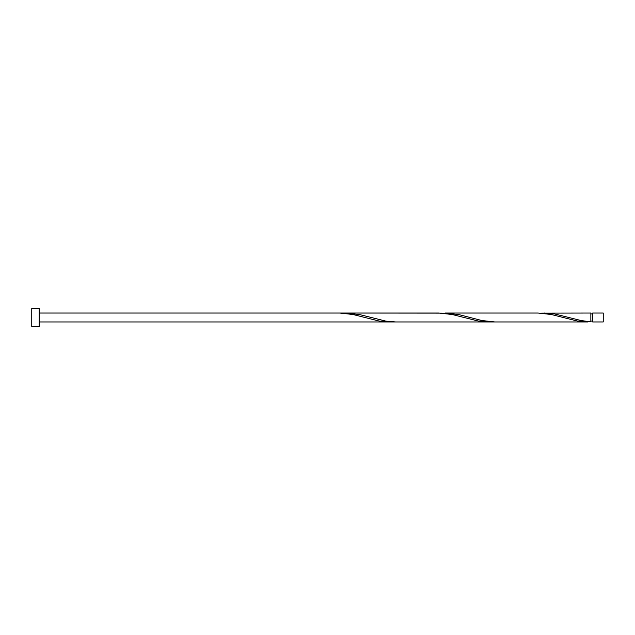 <?xml version="1.0" encoding="UTF-8"?>
<svg xmlns="http://www.w3.org/2000/svg" width="635" height="635" viewBox="0 0 635 635"><rect width="100%" height="100%" fill="white"/><g stroke="black" fill="none" stroke-linecap="round" stroke-linejoin="round"><path stroke-width="0.95" d="M603.25 317.5L603.25 321.961L592.638 321.961L592.638 313.039L603.25 313.039L603.25 317.5M39.187 317.5L39.187 326.422L31.75 326.422L31.75 308.578L39.187 308.578L39.187 317.5M587.692 321.961L494.856 321.961L481.782 320.516L458.645 314.547L445.278 313.039L538.115 313.039L551.196 314.484L577.636 321.088L590.86 321.874L590.86 313.039L541.274 313.126M590.86 321.874L580.938 320.516L554.498 313.912L544.441 313.039M494.856 321.961L395.7 321.961L385.929 321.135L359.481 314.547L346.123 313.039L442.119 313.126M346.123 313.039L342.956 313.126M491.696 321.874L478.472 321.088L452.033 314.484L438.952 313.039L339.796 313.039L352.877 314.484L379.317 321.088L392.541 321.874M39.187 321.961L488.537 321.961M592.638 321.072L590.86 321.072M339.796 313.039L39.187 313.039M592.638 313.928L590.86 313.928"/></g></svg>
